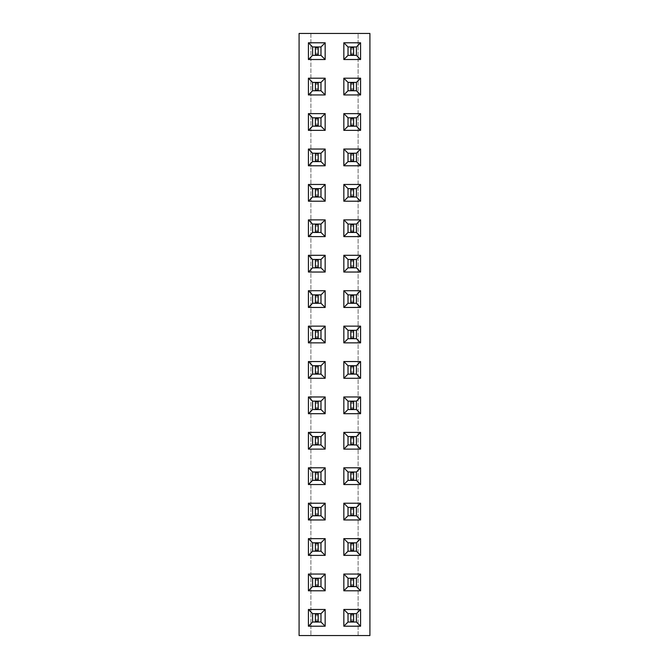<?xml version="1.0" encoding="UTF-8"?>
<svg xmlns="http://www.w3.org/2000/svg" width="669" height="669" viewBox="0 0 669 669"><rect width="100%" height="100%" fill="white"/><g stroke="black" fill="none" stroke-linecap="round" stroke-linejoin="round"><path stroke-width="0.5" stroke-dasharray="3.35 2.51" d="M369.915 635.55L369.915 33.45L299.085 33.45L299.085 635.55L369.915 635.55M358.116 635.55L358.116 33.45L358.116 635.55M310.884 33.45L310.884 635.55L310.884 33.45M350.815 338.681L353.6 338.681L353.6 330.319L350.815 330.319L350.815 338.681L350.815 330.319L348.022 330.319L348.022 338.681L353.6 338.681L353.6 330.319L350.815 330.319L350.815 338.681L356.393 338.681L356.393 330.319L350.815 330.319M350.815 303.266L353.6 303.266L353.6 294.895L350.815 294.895L350.815 303.266L350.815 294.895L348.022 294.895L348.022 303.266L353.6 303.266L353.6 294.895L350.815 294.895L350.815 303.266L356.393 303.266L356.393 294.895L350.815 294.895M350.815 267.851L353.6 267.851L353.6 259.48L350.815 259.48L350.815 267.851L350.815 259.48L348.022 259.48L348.022 267.851L353.6 267.851L353.6 259.48L350.815 259.48L350.815 267.851L356.393 267.851L356.393 259.48L350.815 259.48M350.815 161.597L353.6 161.597L353.6 153.226L350.815 153.226L350.815 161.597L350.815 153.226L348.022 153.226L348.022 161.597L353.6 161.597L353.6 153.226L350.815 153.226L350.815 161.597L356.393 161.597L356.393 153.226L350.815 153.226M350.815 197.012L353.6 197.012L353.6 188.65L350.815 188.65L350.815 197.012L350.815 188.65L348.022 188.65L348.022 197.012L353.6 197.012L353.6 188.65L350.815 188.65L350.815 197.012L356.393 197.012L356.393 188.65L350.815 188.65M350.815 232.427L353.6 232.427L353.6 224.065L350.815 224.065L350.815 232.427L350.815 224.065L348.022 224.065L348.022 232.427L353.6 232.427L353.6 224.065L350.815 224.065L350.815 232.427L356.393 232.427L356.393 224.065L350.815 224.065M350.815 551.189L353.6 551.189L353.6 542.827L350.815 542.827L350.815 551.189L350.815 542.827L348.022 542.827L348.022 551.189L353.6 551.189L353.6 542.827L350.815 542.827L350.815 551.189L356.393 551.189L356.393 542.827L350.815 542.827M350.815 515.774L353.6 515.774L353.6 507.403L350.815 507.403L350.815 515.774L350.815 507.403L348.022 507.403L348.022 515.774L353.6 515.774L353.6 507.403L350.815 507.403L350.815 515.774L356.393 515.774L356.393 507.403L350.815 507.403M350.815 444.935L353.6 444.935L353.6 436.573L350.815 436.573L350.815 444.935L350.815 436.573L348.022 436.573L348.022 444.935L353.6 444.935L353.6 436.573L350.815 436.573L350.815 444.935L356.393 444.935L356.393 436.573L350.815 436.573M350.815 480.35L353.6 480.35L353.6 471.988L350.815 471.988L350.815 480.35L350.815 471.988L348.022 471.988L348.022 480.35L353.6 480.35L353.6 471.988L350.815 471.988L350.815 480.35L356.393 480.35L356.393 471.988L350.815 471.988M350.815 374.105L353.6 374.105L353.6 365.734L350.815 365.734L350.815 374.105L350.815 365.734L348.022 365.734L348.022 374.105L353.6 374.105L353.6 365.734L350.815 365.734L350.815 374.105L356.393 374.105L356.393 365.734L350.815 365.734M350.815 409.52L353.6 409.52L353.6 401.149L350.815 401.149L350.815 409.52L350.815 401.149L348.022 401.149L348.022 409.52L353.6 409.52L353.6 401.149L350.815 401.149L350.815 409.52L356.393 409.52L356.393 401.149L350.815 401.149M318.185 507.403L315.4 507.403L315.4 515.774L318.185 515.774L318.185 507.403L318.185 515.774L320.978 515.774L320.978 507.403L315.4 507.403L315.4 515.774L318.185 515.774L318.185 507.403L312.607 507.403L312.607 515.774L318.185 515.774M318.185 436.573L315.4 436.573L315.4 444.935L318.185 444.935L318.185 436.573L318.185 444.935L320.978 444.935L320.978 436.573L315.4 436.573L315.4 444.935L318.185 444.935L318.185 436.573L312.607 436.573L312.607 444.935L318.185 444.935M318.185 471.988L315.4 471.988L315.4 480.35L318.185 480.35L318.185 471.988L318.185 480.35L320.978 480.35L320.978 471.988L315.4 471.988L315.4 480.35L318.185 480.35L318.185 471.988L312.607 471.988L312.607 480.35L318.185 480.35M318.185 330.319L315.4 330.319L315.4 338.681L318.185 338.681L318.185 330.319L318.185 338.681L320.978 338.681L320.978 330.319L315.4 330.319L315.4 338.681L318.185 338.681L318.185 330.319L312.607 330.319L312.607 338.681L318.185 338.681M318.185 365.734L315.4 365.734L315.4 374.105L318.185 374.105L318.185 365.734L318.185 374.105L320.978 374.105L320.978 365.734L315.4 365.734L315.4 374.105L318.185 374.105L318.185 365.734L312.607 365.734L312.607 374.105L318.185 374.105M318.185 401.149L315.4 401.149L315.4 409.52L318.185 409.52L318.185 401.149L318.185 409.52L320.978 409.52L320.978 401.149L315.4 401.149L315.4 409.52L318.185 409.52L318.185 401.149L312.607 401.149L312.607 409.52L318.185 409.52M318.185 542.827L315.4 542.827L315.4 551.189L318.185 551.189L318.185 542.827L318.185 551.189L320.978 551.189L320.978 542.827L315.4 542.827L315.4 551.189L318.185 551.189L318.185 542.827L312.607 542.827L312.607 551.189L318.185 551.189M318.185 188.65L315.4 188.65L315.4 197.012L318.185 197.012L318.185 188.65L318.185 197.012L320.978 197.012L320.978 188.65L315.4 188.65L315.4 197.012L318.185 197.012L318.185 188.65L312.607 188.65L312.607 197.012L318.185 197.012M318.185 224.065L315.4 224.065L315.4 232.427L318.185 232.427L318.185 224.065L318.185 232.427L320.978 232.427L320.978 224.065L315.4 224.065L315.4 232.427L318.185 232.427L318.185 224.065L312.607 224.065L312.607 232.427L318.185 232.427M318.185 294.895L315.4 294.895L315.4 303.266L318.185 303.266L318.185 294.895L318.185 303.266L320.978 303.266L320.978 294.895L315.4 294.895L315.4 303.266L318.185 303.266L318.185 294.895L312.607 294.895L312.607 303.266L318.185 303.266M318.185 259.48L315.4 259.48L315.4 267.851L318.185 267.851L318.185 259.48L318.185 267.851L320.978 267.851L320.978 259.48L315.4 259.48L315.4 267.851L318.185 267.851L318.185 259.48L312.607 259.48L312.607 267.851L318.185 267.851M318.185 153.226L315.4 153.226L315.4 161.597L318.185 161.597L318.185 153.226L318.185 161.597L320.978 161.597L320.978 153.226L315.4 153.226L315.4 161.597L318.185 161.597L318.185 153.226L312.607 153.226L312.607 161.597L318.185 161.597M350.815 586.604L353.6 586.604L353.6 578.242L350.815 578.242L350.815 586.604L350.815 578.242L348.022 578.242L348.022 586.604L353.6 586.604L353.6 578.242L350.815 578.242L350.815 586.604L356.393 586.604L356.393 578.242L350.815 578.242M318.185 578.242L315.4 578.242L315.4 586.604L318.185 586.604L318.185 578.242L318.185 586.604L320.978 586.604L320.978 578.242L315.4 578.242L315.4 586.604L318.185 586.604L318.185 578.242L312.607 578.242L312.607 586.604L318.185 586.604M318.185 82.396L315.4 82.396L315.4 90.758L318.185 90.758L318.185 82.396L318.185 90.758L320.978 90.758L320.978 82.396L315.4 82.396L315.4 90.758L318.185 90.758L318.185 82.396L312.607 82.396L312.607 90.758L318.185 90.758M350.815 90.758L353.6 90.758L353.6 82.396L350.815 82.396L350.815 90.758L350.815 82.396L348.022 82.396L348.022 90.758L353.6 90.758L353.6 82.396L350.815 82.396L350.815 90.758L356.393 90.758L356.393 82.396L350.815 82.396M350.815 126.173L353.6 126.173L353.6 117.811L350.815 117.811L350.815 126.173L350.815 117.811L348.022 117.811L348.022 126.173L353.6 126.173L353.6 117.811L350.815 117.811L350.815 126.173L356.393 126.173L356.393 117.811L350.815 117.811M318.185 117.811L315.4 117.811L315.4 126.173L318.185 126.173L318.185 117.811L318.185 126.173L320.978 126.173L320.978 117.811L315.4 117.811L315.4 126.173L318.185 126.173L318.185 117.811L312.607 117.811L312.607 126.173L318.185 126.173M350.815 55.343L353.6 55.343L353.6 46.972L350.815 46.972L350.815 55.343L350.815 46.972L348.022 46.972L348.022 55.343L353.6 55.343L353.6 46.972L350.815 46.972L350.815 55.343L356.393 55.343L356.393 46.972L350.815 46.972M318.185 46.972L315.4 46.972L315.4 55.343L318.185 55.343L318.185 46.972L318.185 55.343L320.978 55.343L320.978 46.972L315.4 46.972L315.4 55.343L318.185 55.343L318.185 46.972L312.607 46.972L312.607 55.343L318.185 55.343M318.185 613.657L315.4 613.657L315.4 622.028L318.185 622.028L318.185 613.657L318.185 622.028L320.978 622.028L320.978 613.657L315.4 613.657L315.4 622.028L318.185 622.028L318.185 613.657L312.607 613.657L312.607 622.028L318.185 622.028M350.815 622.028L353.6 622.028L353.6 613.657L350.815 613.657L350.815 622.028L350.815 613.657L348.022 613.657L348.022 622.028L353.6 622.028L353.6 613.657L350.815 613.657L350.815 622.028L356.393 622.028L356.393 613.657L350.815 613.657M325.159 449.116L325.159 432.383L308.426 432.383L308.426 449.116L325.159 449.116M308.426 484.54L325.159 484.54L325.159 467.807L308.426 467.807L308.426 484.54M360.574 484.54L360.574 467.807L343.841 467.807L343.841 484.54L360.574 484.54M360.574 449.116L360.574 432.383L343.841 432.383L343.841 449.116L360.574 449.116M360.574 590.794L360.574 574.061L343.841 574.061L343.841 590.794L360.574 590.794M343.841 555.37L360.574 555.37L360.574 538.637L343.841 538.637L343.841 555.37M325.159 590.794L325.159 574.061L308.426 574.061L308.426 590.794L325.159 590.794M325.159 555.37L325.159 538.637L308.426 538.637L308.426 555.37L325.159 555.37M325.159 519.955L325.159 503.222L308.426 503.222L308.426 519.955L325.159 519.955M360.574 519.955L360.574 503.222L343.841 503.222L343.841 519.955L360.574 519.955M343.841 342.863L360.574 342.863L360.574 326.138L343.841 326.138L343.841 342.863M325.159 342.863L325.159 326.138L308.426 326.138L308.426 342.863L325.159 342.863M308.426 378.286L325.159 378.286L325.159 361.553L308.426 361.553L308.426 378.286M343.841 361.553L343.841 378.286L360.574 378.286L360.574 361.553L343.841 361.553M343.841 396.968L343.841 413.701L360.574 413.701L360.574 396.968L343.841 396.968M308.426 396.968L308.426 413.701L325.159 413.701L325.159 396.968L308.426 396.968M360.574 78.206L343.841 78.206L343.841 94.939L360.574 94.939L360.574 78.206M343.841 113.63L343.841 130.363L360.574 130.363L360.574 113.63L343.841 113.63M308.426 78.206L308.426 94.939L325.159 94.939L325.159 78.206L308.426 78.206M308.426 113.63L308.426 130.363L325.159 130.363L325.159 113.63L308.426 113.63M325.159 149.045L308.426 149.045L308.426 165.778L325.159 165.778L325.159 149.045M360.574 149.045L343.841 149.045L343.841 165.778L360.574 165.778L360.574 149.045M325.159 255.299L308.426 255.299L308.426 272.032L325.159 272.032L325.159 255.299M325.159 236.617L325.159 219.884L308.426 219.884L308.426 236.617L325.159 236.617M343.841 255.299L343.841 272.032L360.574 272.032L360.574 255.299L343.841 255.299M343.841 219.884L343.841 236.617L360.574 236.617L360.574 219.884L343.841 219.884M343.841 201.193L360.574 201.193L360.574 184.46L343.841 184.46L343.841 201.193M308.426 201.193L325.159 201.193L325.159 184.46L308.426 184.46L308.426 201.193M308.426 290.714L308.426 307.447L325.159 307.447L325.159 290.714L308.426 290.714M360.574 290.714L343.841 290.714L343.841 307.447L360.574 307.447L360.574 290.714M308.426 609.476L308.426 626.209L325.159 626.209L325.159 609.476L308.426 609.476M343.841 609.476L343.841 626.209L360.574 626.209L360.574 609.476L343.841 609.476M325.159 59.524L325.159 42.791L308.426 42.791L308.426 59.524L325.159 59.524M343.841 59.524L360.574 59.524L360.574 42.791L343.841 42.791L343.841 59.524M353.6 332.409L350.815 332.409M353.6 336.591L350.815 336.591M353.6 301.175L350.815 301.175M353.6 296.994L350.815 296.994M353.6 261.571L350.815 261.571M353.6 265.76L350.815 265.76M353.6 155.317L350.815 155.317M353.6 159.506L350.815 159.506M353.6 190.74L350.815 190.74M353.6 194.922L350.815 194.922M353.6 230.337L350.815 230.337M353.6 226.155L350.815 226.155M353.6 549.098L350.815 549.098M353.6 544.917L350.815 544.917M353.6 513.683L350.815 513.683M353.6 509.494L350.815 509.494M353.6 442.845L350.815 442.845M353.6 438.663L350.815 438.663M353.6 474.078L350.815 474.078M353.6 478.26L350.815 478.26M353.6 367.825L350.815 367.825M353.6 372.006L350.815 372.006M353.6 407.429L350.815 407.429M353.6 403.24L350.815 403.24M315.4 509.494L318.185 509.494M315.4 513.683L318.185 513.683M315.4 442.845L318.185 442.845M315.4 438.663L318.185 438.663M315.4 474.078L318.185 474.078M315.4 478.26L318.185 478.26M315.4 332.409L318.185 332.409M315.4 336.591L318.185 336.591M315.4 372.006L318.185 372.006M315.4 367.825L318.185 367.825M315.4 407.429L318.185 407.429M315.4 403.24L318.185 403.24M315.4 549.098L318.185 549.098M315.4 544.917L318.185 544.917M315.4 194.922L318.185 194.922M315.4 190.74L318.185 190.74M315.4 226.155L318.185 226.155M315.4 230.337L318.185 230.337M315.4 296.994L318.185 296.994M315.4 301.175L318.185 301.175M315.4 265.76L318.185 265.76M315.4 261.571L318.185 261.571M315.4 155.317L318.185 155.317M315.4 159.506L318.185 159.506M353.6 584.514L350.815 584.514M353.6 580.332L350.815 580.332M315.4 580.332L318.185 580.332M315.4 584.514L318.185 584.514M315.4 88.668L318.185 88.668M315.4 84.486L318.185 84.486M353.6 88.668L350.815 88.668M353.6 84.486L350.815 84.486M353.6 124.083L350.815 124.083M353.6 119.902L350.815 119.902M315.4 119.902L318.185 119.902M315.4 124.083L318.185 124.083M353.6 53.252L350.815 53.252M353.6 49.071L350.815 49.071M315.4 49.071L318.185 49.071M315.4 53.252L318.185 53.252M315.4 615.748L318.185 615.748M315.4 619.929L318.185 619.929M353.6 619.929L350.815 619.929M353.6 615.748L350.815 615.748M315.4 436.573L315.4 444.935M315.4 471.988L315.4 480.35M353.6 480.35L353.6 471.988M353.6 444.935L353.6 436.573M353.6 586.604L353.6 578.242M353.6 551.189L353.6 542.827M315.4 578.242L315.4 586.604M315.4 542.827L315.4 551.189M315.4 507.403L315.4 515.774M353.6 515.774L353.6 507.403M353.6 338.681L353.6 330.319M315.4 330.319L315.4 338.681M315.4 365.734L315.4 374.105M353.6 374.105L353.6 365.734M353.6 409.52L353.6 401.149M315.4 401.149L315.4 409.52M353.6 90.758L353.6 82.396M353.6 126.173L353.6 117.811M315.4 82.396L315.4 90.758M315.4 117.811L315.4 126.173M315.4 153.226L315.4 161.597M353.6 161.597L353.6 153.226M315.4 259.48L315.4 267.851M315.4 224.065L315.4 232.427M353.6 267.851L353.6 259.48M353.6 232.427L353.6 224.065M353.6 197.012L353.6 188.65M315.4 188.65L315.4 197.012M315.4 294.895L315.4 303.266M353.6 303.266L353.6 294.895M315.4 613.657L315.4 622.028M353.6 622.028L353.6 613.657M315.4 46.972L315.4 55.343M353.6 55.343L353.6 46.972M315.4 444.241L318.185 444.241M315.4 437.267L318.185 437.267M315.4 479.656L318.185 479.656M315.4 472.682L318.185 472.682M353.6 472.682L350.815 472.682M353.6 479.656L350.815 479.656M353.6 437.267L350.815 437.267M353.6 444.241L350.815 444.241M353.6 578.936L350.815 578.936M353.6 585.91L350.815 585.91M353.6 543.521L350.815 543.521M353.6 550.495L350.815 550.495M315.4 585.91L318.185 585.91M315.4 578.936L318.185 578.936M315.4 550.495L318.185 550.495M315.4 543.521L318.185 543.521M315.4 515.071L318.185 515.071M315.4 508.106L318.185 508.106M353.6 508.106L350.815 508.106M353.6 515.071L350.815 515.071M353.6 331.013L350.815 331.013M353.6 337.987L350.815 337.987M315.4 337.987L318.185 337.987M315.4 331.013L318.185 331.013M315.4 373.402L318.185 373.402M315.4 366.428L318.185 366.428M353.6 366.428L350.815 366.428M353.6 373.402L350.815 373.402M353.6 401.852L350.815 401.852M353.6 408.818L350.815 408.818M315.4 408.818L318.185 408.818M315.4 401.852L318.185 401.852M353.6 83.09L350.815 83.09M353.6 90.064L350.815 90.064M353.6 118.505L350.815 118.505M353.6 125.479L350.815 125.479M315.4 90.064L318.185 90.064M315.4 83.09L318.185 83.09M315.4 125.479L318.185 125.479M315.4 118.505L318.185 118.505M315.4 160.895L318.185 160.895M315.4 153.929L318.185 153.929M353.6 153.929L350.815 153.929M353.6 160.895L350.815 160.895M315.4 267.148L318.185 267.148M315.4 260.182L318.185 260.182M315.4 231.733L318.185 231.733M315.4 224.759L318.185 224.759M353.6 260.182L350.815 260.182M353.6 267.148L350.815 267.148M353.6 224.759L350.815 224.759M353.6 231.733L350.815 231.733M353.6 189.344L350.815 189.344M353.6 196.318L350.815 196.318M315.4 196.318L318.185 196.318M315.4 189.344L318.185 189.344M315.4 302.572L318.185 302.572M315.4 295.598L318.185 295.598M353.6 295.598L350.815 295.598M353.6 302.572L350.815 302.572M315.4 621.325L318.185 621.325M315.4 614.351L318.185 614.351M353.6 614.351L350.815 614.351M353.6 621.325L350.815 621.325M315.4 54.649L318.185 54.649M315.4 47.675L318.185 47.675M353.6 47.675L350.815 47.675M353.6 54.649L350.815 54.649"/><path stroke-width="1" d="M369.915 635.55L369.915 33.45L299.085 33.45L299.085 635.55L369.915 635.55M325.159 449.116L325.159 432.383L308.426 432.383L308.426 449.116L325.159 449.116L320.986 444.952L320.986 436.556L312.59 436.556L312.59 444.952L320.986 444.952M308.426 484.54L325.159 484.54L325.159 467.807L308.426 467.807L308.426 484.54L312.59 480.367L320.986 480.367L320.986 471.971L312.59 471.971L312.59 480.367M360.574 484.54L360.574 467.807L343.841 467.807L343.841 484.54L360.574 484.54L356.41 480.367L356.41 471.971L348.014 471.971L348.014 480.367L356.41 480.367M360.574 449.116L360.574 432.383L343.841 432.383L343.841 449.116L360.574 449.116L356.41 444.952L356.41 436.556L348.014 436.556L348.014 444.952L356.41 444.952M360.574 590.794L360.574 574.061L343.841 574.061L343.841 590.794L360.574 590.794L356.41 586.621L356.41 578.225L348.014 578.225L348.014 586.621L356.41 586.621M343.841 555.37L360.574 555.37L360.574 538.637L343.841 538.637L343.841 555.37L348.014 551.206L356.41 551.206L356.41 542.81L348.014 542.81L348.014 551.206M325.159 590.794L325.159 574.061L308.426 574.061L308.426 590.794L325.159 590.794L320.986 586.621L320.986 578.225L312.59 578.225L312.59 586.621L320.986 586.621M325.159 555.37L325.159 538.637L308.426 538.637L308.426 555.37L325.159 555.37L320.986 551.206L320.986 542.81L312.59 542.81L312.59 551.206L320.986 551.206M325.159 519.955L325.159 503.222L308.426 503.222L308.426 519.955L325.159 519.955L320.986 515.782L320.986 507.395L312.59 507.395L312.59 515.782L320.986 515.782M360.574 519.955L360.574 503.222L343.841 503.222L343.841 519.955L360.574 519.955L356.41 515.782L356.41 507.395L348.014 507.395L348.014 515.782L356.41 515.782M343.841 342.863L360.574 342.863L360.574 326.138L343.841 326.138L343.841 342.863L348.014 338.698L356.41 338.698L356.41 330.302L348.014 330.302L348.014 338.698L356.393 338.681L356.393 330.319L348.022 330.319L348.022 338.681M325.159 342.863L325.159 326.138L308.426 326.138L308.426 342.863L325.159 342.863L320.986 338.698L320.986 330.302L312.59 330.302L312.59 338.698L320.986 338.698L320.978 330.319L312.607 330.319L312.607 338.681L320.978 338.681M308.426 378.286L325.159 378.286L325.159 361.553L308.426 361.553L308.426 378.286L312.59 374.113L320.986 374.113L320.986 365.717L312.59 365.717L312.59 374.113L320.978 374.105L320.978 365.734L312.607 365.734L312.607 374.105M343.841 361.553L343.841 378.286L360.574 378.286L360.574 361.553L343.841 361.553L348.014 365.717L348.014 374.113L356.41 374.113L356.41 365.717L348.014 365.717L348.022 374.105L356.393 374.105L356.393 365.734L348.022 365.734M343.841 396.968L343.841 413.701L360.574 413.701L360.574 396.968L343.841 396.968L348.014 401.141L348.014 409.528L356.41 409.528L356.41 401.141L348.014 401.141L348.022 409.52L356.393 409.52L356.393 401.149L348.022 401.149M308.426 396.968L308.426 413.701L325.159 413.701L325.159 396.968L308.426 396.968L312.59 401.141L312.59 409.528L320.986 409.528L320.986 401.141L312.59 401.141L312.607 409.52L320.978 409.52L320.978 401.149L312.607 401.149M360.574 78.206L343.841 78.206L343.841 94.939L360.574 94.939L360.574 78.206L356.41 82.379L348.014 82.379L348.014 90.775L356.41 90.775L356.41 82.379M343.841 113.63L343.841 130.363L360.574 130.363L360.574 113.63L343.841 113.63L348.014 117.794L348.014 126.19L356.41 126.19L356.41 117.794L348.014 117.794M308.426 78.206L308.426 94.939L325.159 94.939L325.159 78.206L308.426 78.206L312.59 82.379L312.59 90.775L320.986 90.775L320.986 82.379L312.59 82.379M308.426 113.63L308.426 130.363L325.159 130.363L325.159 113.63L308.426 113.63L312.59 117.794L312.59 126.19L320.986 126.19L320.986 117.794L312.59 117.794M325.159 149.045L308.426 149.045L308.426 165.778L325.159 165.778L325.159 149.045L320.986 153.218L312.59 153.218L312.59 161.605L320.986 161.605L320.986 153.218M360.574 149.045L343.841 149.045L343.841 165.778L360.574 165.778L360.574 149.045L356.41 153.218L348.014 153.218L348.014 161.605L356.41 161.605L356.41 153.218M325.159 255.299L308.426 255.299L308.426 272.032L325.159 272.032L325.159 255.299L320.986 259.472L312.59 259.472L312.59 267.859L320.986 267.859L320.986 259.472L312.607 259.48L312.607 267.851L320.978 267.851L320.978 259.48M325.159 236.617L325.159 219.884L308.426 219.884L308.426 236.617L325.159 236.617L320.986 232.444L320.986 224.048L312.59 224.048L312.59 232.444L320.986 232.444L320.978 224.065L312.607 224.065L312.607 232.427L320.978 232.427M343.841 255.299L343.841 272.032L360.574 272.032L360.574 255.299L343.841 255.299L348.014 259.472L348.014 267.859L356.41 267.859L356.41 259.472L348.014 259.472L348.022 267.851L356.393 267.851L356.393 259.48L348.022 259.48M343.841 219.884L343.841 236.617L360.574 236.617L360.574 219.884L343.841 219.884L348.014 224.048L348.014 232.444L356.41 232.444L356.41 224.048L348.014 224.048M343.841 201.193L360.574 201.193L360.574 184.46L343.841 184.46L343.841 201.193L348.014 197.029L356.41 197.029L356.41 188.633L348.014 188.633L348.014 197.029L356.393 197.012L356.393 188.65L348.022 188.65L348.022 197.012M308.426 201.193L325.159 201.193L325.159 184.46L308.426 184.46L308.426 201.193L312.59 197.029L320.986 197.029L320.986 188.633L312.59 188.633L312.59 197.029L320.978 197.012L320.978 188.65L312.607 188.65L312.607 197.012M308.426 290.714L308.426 307.447L325.159 307.447L325.159 290.714L308.426 290.714L312.59 294.887L312.59 303.283L320.986 303.283L320.986 294.887L312.59 294.887L312.607 303.266L320.978 303.266L320.978 294.895L312.607 294.895M360.574 290.714L343.841 290.714L343.841 307.447L360.574 307.447L360.574 290.714L356.41 294.887L348.014 294.887L348.014 303.283L356.41 303.283L356.41 294.887L348.022 294.895L348.022 303.266L356.393 303.266L356.393 294.895M308.426 609.476L308.426 626.209L325.159 626.209L325.159 609.476L308.426 609.476L312.59 613.64L312.59 622.036L320.986 622.036L320.986 613.64L312.59 613.64L312.607 622.028L320.978 622.028L320.978 613.657L312.607 613.657M343.841 609.476L343.841 626.209L360.574 626.209L360.574 609.476L343.841 609.476L348.014 613.64L348.014 622.036L356.41 622.036L356.41 613.64L348.014 613.64L348.022 622.028L356.393 622.028L356.393 613.657L348.022 613.657M325.159 59.524L325.159 42.791L308.426 42.791L308.426 59.524L325.159 59.524L320.986 55.36L320.986 46.964L312.59 46.964L312.59 55.36L320.986 55.36L320.978 46.972L312.607 46.972L312.607 55.343L320.978 55.343M343.841 59.524L360.574 59.524L360.574 42.791L343.841 42.791L343.841 59.524L348.014 55.36L356.41 55.36L356.41 46.964L348.014 46.964L348.014 55.36L356.393 55.343L356.393 46.972L348.022 46.972L348.022 55.343M325.159 432.383L320.986 436.556L312.607 436.573L312.607 444.935L320.978 444.935L320.978 436.573M308.426 449.116L312.59 444.952M308.426 432.383L312.59 436.556M325.159 484.54L320.986 480.367M308.426 467.807L312.59 471.971L312.607 480.35L320.978 480.35L320.978 471.988L312.607 471.988M325.159 467.807L320.986 471.971M360.574 467.807L356.41 471.971L348.022 471.988L348.022 480.35L356.393 480.35L356.393 471.988M343.841 484.54L348.014 480.367M343.841 467.807L348.014 471.971M360.574 432.383L356.41 436.556L348.022 436.573L348.022 444.935L356.393 444.935L356.393 436.573M343.841 449.116L348.014 444.952M343.841 432.383L348.014 436.556M360.574 574.061L356.41 578.225L348.022 578.242L348.022 586.604L356.393 586.604L356.393 578.242M343.841 590.794L348.014 586.621M343.841 574.061L348.014 578.225M360.574 555.37L356.41 551.206M343.841 538.637L348.014 542.81L348.022 551.189L356.393 551.189L356.393 542.827L348.022 542.827M360.574 538.637L356.41 542.81M325.159 574.061L320.986 578.225L312.607 578.242L312.607 586.604L320.978 586.604L320.978 578.242M308.426 590.794L312.59 586.621M308.426 574.061L312.59 578.225M325.159 538.637L320.986 542.81L312.607 542.827L312.607 551.189L320.978 551.189L320.978 542.827M308.426 555.37L312.59 551.206M308.426 538.637L312.59 542.81M325.159 503.222L320.986 507.395L312.607 507.403L312.607 515.774L320.978 515.774L320.978 507.403M308.426 519.955L312.59 515.782M308.426 503.222L312.59 507.395M360.574 503.222L356.41 507.395L348.022 507.403L348.022 515.774L356.393 515.774L356.393 507.403M343.841 519.955L348.014 515.782M343.841 503.222L348.014 507.395M360.574 342.863L356.41 338.698M343.841 326.138L348.014 330.302M360.574 326.138L356.41 330.302M325.159 326.138L320.986 330.302M308.426 342.863L312.59 338.698M308.426 326.138L312.59 330.302M325.159 378.286L320.986 374.113M308.426 361.553L312.59 365.717M325.159 361.553L320.986 365.717M343.841 378.286L348.014 374.113M360.574 361.553L356.41 365.717M360.574 378.286L356.41 374.113M343.841 413.701L348.014 409.528M360.574 396.968L356.41 401.141M360.574 413.701L356.41 409.528M308.426 413.701L312.59 409.528M325.159 396.968L320.986 401.141M325.159 413.701L320.986 409.528M343.841 78.206L348.014 82.379M360.574 94.939L356.41 90.775L356.393 82.396L348.022 82.396L348.022 90.758L356.393 90.758M343.841 94.939L348.014 90.775M343.841 130.363L348.014 126.19L356.393 126.173L356.393 117.811L348.022 117.811L348.022 126.173M360.574 113.63L356.41 117.794M360.574 130.363L356.41 126.19M308.426 94.939L312.59 90.775L320.978 90.758L320.978 82.396L312.607 82.396L312.607 90.758M325.159 78.206L320.986 82.379M325.159 94.939L320.986 90.775M308.426 130.363L312.59 126.19L320.978 126.173L320.978 117.811L312.607 117.811L312.607 126.173M325.159 113.63L320.986 117.794M325.159 130.363L320.986 126.19M308.426 149.045L312.59 153.218M325.159 165.778L320.986 161.605L320.978 153.226L312.607 153.226L312.607 161.597L320.978 161.597M308.426 165.778L312.59 161.605M343.841 149.045L348.014 153.218M360.574 165.778L356.41 161.605L356.393 153.226L348.022 153.226L348.022 161.597L356.393 161.597M343.841 165.778L348.014 161.605M308.426 255.299L312.59 259.472M325.159 272.032L320.986 267.859M308.426 272.032L312.59 267.859M325.159 219.884L320.986 224.048M308.426 236.617L312.59 232.444M308.426 219.884L312.59 224.048M343.841 272.032L348.014 267.859M360.574 255.299L356.41 259.472M360.574 272.032L356.41 267.859M343.841 236.617L348.014 232.444L356.393 232.427L356.393 224.065L348.022 224.065L348.022 232.427M360.574 219.884L356.41 224.048M360.574 236.617L356.41 232.444M360.574 201.193L356.41 197.029M343.841 184.46L348.014 188.633M360.574 184.46L356.41 188.633M325.159 201.193L320.986 197.029M308.426 184.46L312.59 188.633M325.159 184.46L320.986 188.633M308.426 307.447L312.59 303.283M325.159 290.714L320.986 294.887M325.159 307.447L320.986 303.283M343.841 290.714L348.014 294.887M360.574 307.447L356.41 303.283M343.841 307.447L348.014 303.283M308.426 626.209L312.59 622.036M325.159 609.476L320.986 613.64M325.159 626.209L320.986 622.036M343.841 626.209L348.014 622.036M360.574 609.476L356.41 613.64M360.574 626.209L356.41 622.036M325.159 42.791L320.986 46.964M308.426 59.524L312.59 55.36M308.426 42.791L312.59 46.964M360.574 59.524L356.41 55.36M343.841 42.791L348.014 46.964M360.574 42.791L356.41 46.964M315.4 444.935L315.4 436.573M318.185 444.935L318.185 436.573M315.4 444.241L318.185 444.241M315.4 437.267L318.185 437.267M315.4 480.35L315.4 471.988M318.185 480.35L318.185 471.988M315.4 479.656L318.185 479.656M315.4 472.682L318.185 472.682M353.6 471.988L353.6 480.35M350.815 471.988L350.815 480.35M353.6 472.682L350.815 472.682M353.6 479.656L350.815 479.656M353.6 436.573L353.6 444.935M350.815 436.573L350.815 444.935M353.6 437.267L350.815 437.267M353.6 444.241L350.815 444.241M353.6 578.242L353.6 586.604M350.815 578.242L350.815 586.604M353.6 578.936L350.815 578.936M353.6 585.91L350.815 585.91M353.6 542.827L353.6 551.189M350.815 542.827L350.815 551.189M353.6 543.521L350.815 543.521M353.6 550.495L350.815 550.495M315.4 586.604L315.4 578.242M318.185 586.604L318.185 578.242M315.4 585.91L318.185 585.91M315.4 578.936L318.185 578.936M315.4 551.189L315.4 542.827M318.185 551.189L318.185 542.827M315.4 550.495L318.185 550.495M315.4 543.521L318.185 543.521M315.4 515.774L315.4 507.403M318.185 515.774L318.185 507.403M315.4 515.071L318.185 515.071M315.4 508.106L318.185 508.106M353.6 507.403L353.6 515.774M350.815 507.403L350.815 515.774M353.6 508.106L350.815 508.106M353.6 515.071L350.815 515.071M353.6 330.319L353.6 338.681M350.815 330.319L350.815 338.681M353.6 331.013L350.815 331.013M353.6 337.987L350.815 337.987M315.4 338.681L315.4 330.319M318.185 338.681L318.185 330.319M315.4 337.987L318.185 337.987M315.4 331.013L318.185 331.013M315.4 374.105L315.4 365.734M318.185 374.105L318.185 365.734M315.4 373.402L318.185 373.402M315.4 366.428L318.185 366.428M353.6 365.734L353.6 374.105M350.815 365.734L350.815 374.105M353.6 366.428L350.815 366.428M353.6 373.402L350.815 373.402M353.6 401.149L353.6 409.52M350.815 401.149L350.815 409.52M353.6 401.852L350.815 401.852M353.6 408.818L350.815 408.818M315.4 409.52L315.4 401.149M318.185 409.52L318.185 401.149M315.4 408.818L318.185 408.818M315.4 401.852L318.185 401.852M353.6 82.396L353.6 90.758M350.815 82.396L350.815 90.758M353.6 83.09L350.815 83.09M353.6 90.064L350.815 90.064M353.6 117.811L353.6 126.173M350.815 117.811L350.815 126.173M353.6 118.505L350.815 118.505M353.6 125.479L350.815 125.479M315.4 90.758L315.4 82.396M318.185 90.758L318.185 82.396M315.4 90.064L318.185 90.064M315.4 83.09L318.185 83.09M315.4 126.173L315.4 117.811M318.185 126.173L318.185 117.811M315.4 125.479L318.185 125.479M315.4 118.505L318.185 118.505M315.4 161.597L315.4 153.226M318.185 161.597L318.185 153.226M315.4 160.895L318.185 160.895M315.4 153.929L318.185 153.929M353.6 153.226L353.6 161.597M350.815 153.226L350.815 161.597M353.6 153.929L350.815 153.929M353.6 160.895L350.815 160.895M315.4 267.851L315.4 259.48M318.185 267.851L318.185 259.48M315.4 267.148L318.185 267.148M315.4 260.182L318.185 260.182M315.4 232.427L315.4 224.065M318.185 232.427L318.185 224.065M315.4 231.733L318.185 231.733M315.4 224.759L318.185 224.759M353.6 259.48L353.6 267.851M350.815 259.48L350.815 267.851M353.6 260.182L350.815 260.182M353.6 267.148L350.815 267.148M353.6 224.065L353.6 232.427M350.815 224.065L350.815 232.427M353.6 224.759L350.815 224.759M353.6 231.733L350.815 231.733M353.6 188.65L353.6 197.012M350.815 188.65L350.815 197.012M353.6 189.344L350.815 189.344M353.6 196.318L350.815 196.318M315.4 197.012L315.4 188.65M318.185 197.012L318.185 188.65M315.4 196.318L318.185 196.318M315.4 189.344L318.185 189.344M315.4 303.266L315.4 294.895M318.185 303.266L318.185 294.895M315.4 302.572L318.185 302.572M315.4 295.598L318.185 295.598M353.6 294.895L353.6 303.266M350.815 294.895L350.815 303.266M353.6 295.598L350.815 295.598M353.6 302.572L350.815 302.572M315.4 622.028L315.4 613.657M318.185 622.028L318.185 613.657M315.4 621.325L318.185 621.325M315.4 614.351L318.185 614.351M353.6 613.657L353.6 622.028M350.815 613.657L350.815 622.028M353.6 614.351L350.815 614.351M353.6 621.325L350.815 621.325M315.4 55.343L315.4 46.972M318.185 55.343L318.185 46.972M315.4 54.649L318.185 54.649M315.4 47.675L318.185 47.675M353.6 46.972L353.6 55.343M350.815 46.972L350.815 55.343M353.6 47.675L350.815 47.675M353.6 54.649L350.815 54.649"/></g></svg>

